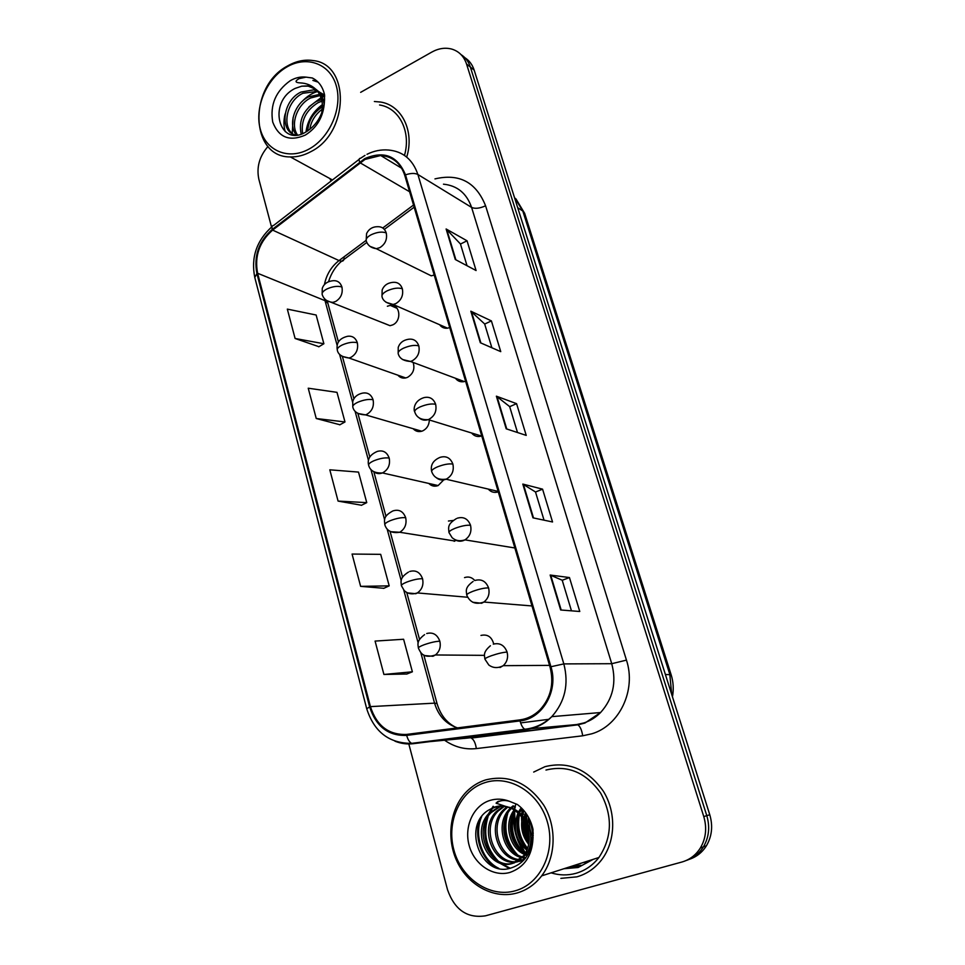 <?xml version="1.0" encoding="UTF-8"?>
<svg xmlns="http://www.w3.org/2000/svg" width="965" height="965" viewBox="0 0 965 965"><rect width="100%" height="100%" fill="white"/><g stroke="black" fill="none" stroke-linecap="round" stroke-linejoin="round"><path stroke-width="1.45" d="M395.614 306.858L394.987 307.437M397.906 375.204C399.98 377.605 402.586 378.521 405.722 377.942L407.58 377.327C413.225 373.817 415.071 368.859 413.129 362.442M413.165 428.725C415.517 431.283 418.376 432.115 421.753 431.222L422.791 430.836C426.988 428.665 429.16 425.046 429.316 419.968M428.81 483.453C431.464 486.107 434.576 486.818 438.146 485.564L444.009 479.581M383.021 322.841L390.041 325.7L392.671 324.903C402.188 320.875 400.053 303.794 390.27 305.386L387.363 306.243M439.642 324.723C441.608 327.425 444.25 328.57 447.555 328.172L449.726 327.557M455.432 378.256C457.687 381.199 460.655 382.309 464.31 381.573L465.564 381.175M471.608 433.008C474.213 436.168 477.494 437.181 481.451 436.035L481.752 435.927M488.435 489.279C491.173 492.198 494.454 493.055 498.278 491.873M424.226 272.371L431.222 275.821L434.214 275.061M454.201 541.317L456.059 540.328M453.092 520.473L448.435 521.028M474.804 580.544C471.933 577.263 468.507 576.286 464.527 577.613M493.742 644.005C491.764 636.84 487.494 633.981 480.968 635.428M329.789 178.501L331.164 180.974L329.789 178.501M544.996 766.668L533.693 772.06L544.996 766.668C568.204 760.999 587.625 769.141 603.282 791.095C616.382 812.048 615.754 841.299 601.641 859.779C615.754 841.299 616.382 812.048 603.282 791.095C587.625 769.141 568.204 760.999 544.996 766.668M560.87 878.355L576.865 876.859C586.768 874.025 595.019 868.331 601.641 859.779C595.019 868.331 586.768 874.025 576.865 876.859L560.87 878.355M515.624 804.858L515.455 805.666L515.624 804.858M515.31 806.475L515.045 808.115L515.31 806.475M514.647 811.348L515.153 827.234L514.647 811.348M519.158 841.516L525.394 853.108L519.158 841.516M364.999 159.418L380.717 155.522C392.574 156.451 400.572 163.025 404.721 175.256L550.038 667.032C554.212 683.594 550.846 697.864 539.954 709.83C534.2 715.487 527.529 718.841 519.93 719.878L406.567 734.425C388.738 735.101 376.688 725.837 370.415 706.621L257.619 273.264C254.362 256.171 259.368 241.793 272.625 230.104L364.999 159.418M364.77 158.622L272.287 229.393C258.716 241.371 253.59 256.123 256.919 273.626L369.631 706.899C376.06 726.585 388.4 736.09 406.675 735.402L520.051 720.903C542.559 718.804 558.711 690.711 550.931 666.731L405.493 174.846C397.568 155.811 383.998 150.395 364.77 158.622M580.508 865.46L569.784 866.847M532.282 843.024L530.846 840.298M529.194 836.558L525.877 823.676M525.539 819.78L525.635 812.807M523.09 810.552L522.62 815.932L523.09 810.552M523.127 825.196L527.626 840.298L523.127 825.196M567.046 867.728L577.806 866.329L567.046 867.728M686.224 860.49C693.473 858.09 699.215 853.543 703.425 846.86C708.973 837.331 710.095 826.933 706.79 815.666L470.365 67.08C468.58 61.603 465.468 57.442 461.017 54.595C465.468 57.442 468.58 61.603 470.365 67.08L706.79 815.666C710.095 826.933 708.973 837.331 703.425 846.86C699.215 853.543 693.473 858.09 686.224 860.49M560.665 609.989L579.772 611.484L569.459 577.553L550.159 575.044L560.665 609.989M571.461 610.833L562.209 580.23L550.159 575.044M562.221 580.267L569.459 577.553M532.957 517.831L552.547 521.969L542.571 489.159L522.813 484.08L532.957 517.831M544.031 520.159L535.491 491.969L522.813 484.08M535.515 492.029L542.571 489.159M455.287 259.501L476.083 270.538L467.036 240.792L446.119 228.982L455.287 259.501M467.036 265.737L460.45 243.964L446.119 228.982M460.474 244.048L467.036 240.792M480.317 342.732L500.751 351.634L491.402 320.911L470.836 311.2L480.317 342.732M491.861 347.762L484.659 323.975L470.836 311.2M484.683 324.059L491.402 320.911M506.191 428.798L526.227 435.396L516.577 403.659L496.384 396.181L506.191 428.798M517.505 432.525L509.665 406.603L496.384 396.181M509.689 406.663L516.577 403.659M406.699 157.078C414.721 131.53 401.971 105.282 380.62 102.049L374.372 101.506L380.62 102.049C401.971 105.282 414.721 131.53 406.699 157.078M408.69 743.496L447.555 889.839C454.636 909.85 467.265 918.523 485.419 915.833L681.869 862.034C689.71 859.779 695.886 855.099 700.385 847.97C705.958 838.38 707.092 827.922 703.775 816.583L466.541 64.016C463.924 56.296 459.014 51.314 451.801 49.094C445.251 47.357 438.58 48.346 431.801 52.086L360.657 92.338M267.993 146.439C259.368 156.39 256.34 167.367 258.885 179.369L271.539 227.052M383.913 674.463L412.381 671.797L403.599 639.252L375.083 641.086L383.913 674.463L406.868 674.016M316.243 418.508L344.988 421.958L336.99 392.345L308.233 388.207L316.243 418.508L339.909 424.757M295.097 338.486L323.878 343.745L316.134 315.012L287.329 309.114L295.097 338.486L318.945 346.712M360.62 586.358L389.197 585.864L380.693 554.344L352.08 554.055L360.62 586.358L383.841 588.288M338.076 501.088L366.748 502.632L358.51 472.09L329.813 469.81L338.076 501.088L361.537 505.25M366.748 502.632L361.344 505.346M344.988 421.958L339.728 424.865M323.878 343.745L318.764 346.821M389.197 585.864L383.648 588.385M412.381 671.797L406.663 674.089M526.492 814.014L526.637 821.613L526.492 814.014M527.662 828.187L528.579 831.77L527.662 828.187M530.931 838.199L532.559 841.552L530.931 838.199M570.689 866.558L580.978 865.279L570.689 866.558M689.324 859.308C696.537 856.92 702.243 852.409 706.428 845.762C711.953 836.281 713.063 825.944 709.77 814.75L474.165 70.119C472.38 64.667 469.28 60.53 464.853 57.683M491.39 491.547L492.319 491.933M490.57 489.774L490.847 491.269M584.018 862.288L587.275 862.191M404.48 155.413C411.343 131.735 399.293 107.899 379.571 104.98M310.971 151.589C349.137 132.76 350.404 64.052 313.094 60.566C304.47 59.275 295.857 61.133 287.244 66.127C248.089 86.91 250.044 157.524 290.344 156.921C297.244 157.126 304.12 155.341 310.971 151.589M309.21 148.96C329.861 137.718 342.768 107.706 336.242 85.692C330.018 63.497 306.484 55.174 286.521 67.188C266.449 78.889 254.374 107.634 260.297 129.201C265.93 150.926 288.632 160.528 309.21 148.96M322.406 105.101C321.779 94.1 316.93 87.694 307.847 85.873L301.768 86.174L295.169 88.394C267.064 102.061 279.006 147.476 305.049 132.495C315.893 126.15 322.334 116.114 324.385 102.423L324.554 94.811C322.744 86.766 318.667 81.157 312.31 77.984L306.026 77.14L299.09 78.635C294.711 81.181 295.085 82.604 300.224 82.906C306.424 83.159 311.647 85.318 315.905 89.383C319.801 93.436 321.96 98.683 322.406 105.101L321.803 112.821M307.714 130.938C308.426 120.734 313.336 112.676 322.443 106.777M309.801 129.443C311.019 121.24 315.205 114.461 322.346 109.129M301.189 134.075C298.39 120.649 303.384 109.805 316.17 101.542L321.55 99.588M302.636 133.58C300.815 120.625 305.941 110.324 318.028 102.7L321.912 101.156M296.4 134.967C287.823 125.245 294.325 103.641 308.643 96.838L319.536 94.389M297.437 134.883C290.115 124.594 296.918 104.558 310.537 98.02L320.115 95.559M295.447 135.004C279.5 131.638 282.25 100.65 300.996 92.061L313.999 89.793L316.942 90.517M294.602 134.991C281.394 128.815 285.797 101.132 302.913 93.267L317.618 91.361M322.998 99.323L324.65 99.142M323.432 100.758L324.578 100.541M320.706 94.486L324.192 95.233M321.357 95.583L324.638 96.03M317.678 90.794L324.614 95.704M318.498 91.615L324.566 94.992M301.768 86.174L308.233 86.114L315.579 89.07M315.651 89.118C320.223 92.387 323.046 97.405 324.131 104.208M318.124 82.158L312.865 80.397L317.726 81.76M306.014 131.976C307.401 120.878 312.853 111.759 322.37 104.618M312.31 77.984L314.759 79.371M285.194 131.578C283.565 125.92 283.553 120.01 285.158 113.87M292.576 134.798L292.311 133.689M292.25 133.351L293.095 117.549M302.105 101.494C306.786 96.488 311.972 93.147 317.702 91.47M308.945 106.862L320.983 97.718M322.165 97.2L324.65 96.331M315.603 112.254L322.431 105.788M551.099 872.843C559.398 875.412 567.649 875.581 575.852 873.349C585.043 870.707 592.727 865.424 598.903 857.511C612.268 837.27 612.847 815.799 600.652 793.109C586.02 772.446 567.794 764.763 545.973 770.046M516.89 893.035C526.757 890.212 535.02 884.483 541.679 875.858C556.033 857.041 556.914 826.993 543.874 805.377C528.289 782.724 508.82 774.244 485.492 779.949C478.338 782.265 472.042 786.161 466.578 791.662C449.871 808.537 445.902 838.597 457.338 862.131C468.664 885.701 494.225 899.38 516.89 893.035M515.081 890.84C540.593 884.037 556.069 851.359 547.396 822.023C539.097 792.567 509.568 774.497 485.045 782.603C460.401 790.287 446.071 821.468 453.876 849.936C461.306 878.512 489.689 898.077 515.081 890.84M509.484 807.488L503.091 806.245L495.069 807.235L490.256 809.225C461.282 823.591 479.943 876.57 509.363 868.5C522.837 864.736 530.714 854.785 532.97 838.645L533.006 829.321C530.569 818.803 525.358 810.528 517.361 804.484L509.532 801.336C504.128 799.756 499.665 800.371 496.119 803.182L511.486 808.356C521.981 814.448 527.879 823.796 529.182 836.402C529.568 843.724 527.722 850.177 523.633 855.738L512.548 863.422C489.098 871.455 469.714 831.287 489.605 812.783L499.942 806.318M532.813 839.864L530.907 836.534M527.819 823.917L528.374 817.041M533.09 837.367C530.075 831.685 528.892 825.642 529.532 819.249M528.675 844.303C522.487 836.583 520.364 827.705 522.27 817.681M528.989 842.324C524.176 835.521 522.342 827.861 523.464 819.369M526.854 850.225C515.467 840.213 512.524 827.801 518 813M518.482 812.035L520.473 808.815M527.36 848.959C517.264 839.369 514.478 827.705 519.013 813.965M519.508 812.868L521.426 809.406M527.324 855.557L525.575 854.93M524.538 854.471C509.399 848.187 503.404 823.64 514.164 809.985L514.14 810.021M527.843 854.725L526.202 854.037M525.153 853.518C511.1 846.896 505.515 823.977 515.105 810.636M525.37 858.319L522.897 857.957M521.908 857.728C502.862 853.675 494.912 822.807 510.039 808.489L510.594 807.946M510.787 807.765L513.066 805.847M525.841 857.716L523.597 857.27M522.596 856.992C504.273 852.216 496.963 822.433 511.486 808.356C505.515 805.618 499.846 805.208 494.49 807.138L490.256 809.225M511.715 808.115L513.971 806.077M522.68 860.177L519.966 860.285M519.025 860.249C497.868 859.598 486.782 825.521 503.368 809.888L507.011 806.788M523.476 859.779L520.726 859.767M519.773 859.682C499.086 858.126 488.833 824.834 505.045 809.538L507.916 807.005M524.851 858.959L516.806 862.01M515.913 862.131C493.248 865.521 478.399 828.32 496.553 811.324L503.863 806.089M520.244 861.178L517.614 861.636M516.709 861.709C494.357 864.049 480.522 827.608 498.266 810.962L504.345 806.354M513.428 863.156C490.087 869.984 471.909 830.527 491.354 812.421L500.811 806.258M500.292 806.209L501.245 805.944M524.104 859.815L521.076 860.961M503.091 806.245L507.53 806.824M509.303 807.283C528.41 812.048 537.505 840.853 525.334 855.255L514.273 862.927M514.803 806.318L514.249 809.297M513.814 812.771C512.62 827.56 516.275 841.07 524.767 853.313M496.07 867.535C481.245 859.357 473.646 836.173 479.846 819.333M509.363 868.5L498.917 862.662M495.19 859.103C485.685 847.644 482.693 834.52 486.227 819.743M488.169 814.376L493.151 806.282M496.082 803.109L497.88 801.517M514.321 852.469C506.034 841.95 503.272 830.045 506.034 816.74M520.449 850.322C512.572 840.117 509.882 828.609 512.391 815.799M526.456 848.187C518.977 838.32 516.371 827.222 518.651 814.906M531.751 845.28L530.448 843.422M529.11 841.239C525.551 834.761 523.862 827.789 524.067 820.322M524.224 817.91L524.791 814.038M533.211 835.449L530.195 820.672M498.796 868.331C481.969 860.454 473.622 834.472 481.668 816.631M510.304 868.283L500.98 863.373M498.145 860.985C486.227 848.332 482.886 833.495 488.109 816.45M489.798 812.59L493.573 806.644M496.408 803.459L498.953 801.167M517.373 854.64C506.553 842.771 503.368 828.959 507.819 813.181M523.525 852.59C513.078 840.985 509.954 827.5 514.164 812.156M527.578 848.368C519.797 838.368 517.107 827.065 519.496 814.448M531.98 844.339L530.629 842.3M529.218 839.791L524.815 821.601M524.912 818.851L525.756 812.952M533.235 833.35L531.039 822.723M434.962 178.899C459.244 173.193 476.119 182.168 485.588 205.798L626.454 660.12L611.738 663.703L471.608 207.427C466.674 193.35 457.301 185.606 443.478 184.182M626.454 660.12C636.442 690.059 619.566 725.668 591.847 733.786L582.691 735.8L476.336 748.587C465.021 749.793 454.539 747.067 444.865 740.42M520.051 720.903C521.197 725.21 522.765 727.984 524.767 729.226L576.636 724.558L583.982 722.918C590.242 720.855 595.779 717.393 600.58 712.532C612.968 698.769 616.695 682.484 611.738 663.703L563.837 663.908C569.024 684.209 565.008 701.784 551.787 716.645C544.525 723.979 536.033 728.298 526.323 729.588L413.394 743.677C407.073 744.425 400.921 743.593 394.95 741.18M364.999 155.389L360.476 158.32C359.077 158.224 358.787 159.442 359.607 161.999M272.094 226.606C256.581 240.538 250.816 257.486 254.784 277.45L256.919 273.626M369.631 706.899L366.724 708.768C374.191 731.928 389.172 743.46 411.657 743.352L469.907 737.827L577.854 724.836C580.194 726.452 581.811 730.107 582.691 735.8M406.675 735.402C407.809 739.54 409.474 742.194 411.657 743.352L524.767 729.226C534.996 728.177 544.007 723.979 551.787 716.645L600.58 712.532L584.911 723.05L577.854 724.836L471.27 738.068C473.839 739.588 475.528 743.098 476.336 748.587M359.173 159.322L273.662 225.412C272.094 225.484 271.635 226.811 272.287 229.393M550.931 666.731L563.837 663.908L417.893 174.496C414.914 172.988 410.776 173.109 405.493 174.846M367.002 154.304C373.998 150.83 381.151 149.406 388.461 150.033C402.96 151.348 412.767 159.515 417.893 174.496L471.608 207.427C475.118 208.959 479.774 208.416 485.588 205.798M444.081 739.853L443.454 739.383M703.775 816.583L709.77 814.75M466.541 64.016L474.165 70.119M468.471 737.972L464.177 738.418M370.415 706.621L434.552 703.147C438.412 715.873 446.071 724.124 457.543 727.887M359.957 162.711L409.594 191.746M272.625 230.104L339.029 260.574C331.345 266.545 326.484 274.53 324.433 284.53M413.527 205.038L382.755 227.981M366.061 240.418L339.029 260.574L341.538 261.25C335.724 266.159 331.393 272.926 328.546 281.575M324.493 298.68L337.111 345.265M257.619 273.264L324.964 300.634L327.907 303.384L338.401 341.851M339.559 354.276L352.599 402.164M355.072 411.235L368.449 460.341M370.934 469.485L384.649 519.846M387.158 529.097L401.223 580.725M403.768 590.085L418.183 643.004M420.764 652.521L434.552 703.147L437.048 703.569C440.438 714.956 446.723 722.881 455.89 727.357M343.974 256.883C344.336 259.754 343.516 261.213 341.538 261.25L366.796 242.444M506.746 428.979L496.987 396.506M480.884 342.985L471.451 311.599M455.878 259.802L446.747 229.465M533.5 517.94L523.392 484.321M561.196 610.025L550.713 575.188M671.724 694.486L669.807 674.39L522.813 211.046L514.381 197.21M517.686 207.692L522.813 211.046L524.658 213.349L671.121 674.692C673.389 681.929 673.835 689.287 672.448 696.778M671.121 674.692L665.392 674.499M386.241 232.939C384.83 228.789 382.092 226.703 378.015 226.691C372.695 226.618 368.883 228.91 366.579 233.578L366.145 240.707C365.807 238.753 367.484 236.763 371.175 234.748C377.17 232.022 382.2 231.419 386.241 232.939C387.423 239.272 385.276 244.181 379.824 247.655L376.266 248.693C370.97 247.957 367.593 245.303 366.145 240.707M370.017 246.389L376.266 248.693L431.222 275.821M341.924 287.003C340.428 282.552 337.521 280.453 333.215 280.694C327.449 281.322 323.794 283.891 322.262 288.402L322.141 294.361C321.84 292.624 323.42 290.839 326.87 289.005C332.732 286.388 337.75 285.724 341.924 287.003C343.033 293.324 340.935 298.149 335.627 301.49L332.877 302.371C327.256 301.888 323.673 299.21 322.141 294.361M326.532 300.465L390.041 325.7M402.345 288.776C400.716 284.156 397.628 281.997 393.057 282.323C387.592 282.841 383.974 285.387 382.164 289.958L381.971 296.472C381.67 294.663 383.407 292.781 387.158 290.827C393.262 288.149 398.316 287.474 402.345 288.776C403.551 295.242 401.38 300.187 395.831 303.601L393.141 304.47C386.519 303.396 382.791 300.73 381.971 296.472M386.048 302.298L393.141 304.47L447.555 328.172M418.81 345.88C416.94 340.742 413.454 338.546 408.364 339.282C403.213 340.138 399.848 342.816 398.231 347.328L398.159 353.492C397.906 351.839 399.691 350.066 403.515 348.184C409.715 345.567 414.805 344.794 418.81 345.88C420.04 352.478 417.845 357.46 412.2 360.814L410.451 361.441C403.467 361.019 399.365 358.377 398.159 353.492M402.489 359.511L410.451 361.441L464.31 381.573M435.649 404.299C433.49 398.593 429.606 396.374 423.985 397.616C413.273 400.921 413.563 410.318 414.709 411.814C414.516 410.342 416.361 408.69 420.257 406.856C426.542 404.299 431.669 403.442 435.649 404.299C436.916 411.042 434.684 416.048 428.955 419.329L428.207 419.63C420.993 420.065 416.506 417.459 414.709 411.814M419.353 418.05C421.97 420.161 424.914 420.692 428.207 419.63L481.451 436.035M452.887 464.081C450.402 457.772 446.083 455.54 439.944 457.398C433.032 460.45 430.269 465.154 431.657 471.499C431.512 470.196 433.418 468.664 437.374 466.903C443.767 464.406 448.942 463.465 452.887 464.081C454.189 470.799 452.018 475.805 446.385 479.086C438.773 480.268 433.864 477.735 431.657 471.499M436.663 477.989C439.533 480.136 442.67 480.546 446.095 479.219L498.145 491.402M357.327 342.756C355.627 337.846 352.394 335.687 347.629 336.278C339.523 338.245 336.073 342.828 337.292 350.042C337.038 348.449 338.655 346.773 342.165 345C348.124 342.43 353.178 341.694 357.327 342.756C358.473 349.209 356.35 354.071 350.946 357.34L349.004 358.027C341.96 357.11 338.052 354.445 337.292 350.042M341.936 356.302L349.004 358.027L405.722 377.942M373.081 399.763C371.139 394.347 367.556 392.152 362.333 393.165C357.147 394.395 353.95 397.218 352.72 401.621L352.78 406.977C352.563 405.541 354.239 403.961 357.81 402.248C363.853 399.739 368.944 398.919 373.081 399.763C374.263 406.349 372.104 411.235 366.616 414.443L365.53 414.866C358.16 414.6 353.914 411.971 352.78 406.977M357.726 413.43L365.53 414.866L421.753 431.222M389.197 458.061C386.977 452.115 383.033 449.895 377.339 451.403C370.053 454.551 367.146 459.147 368.618 465.202C368.449 463.924 370.186 462.452 373.817 460.8C379.957 458.363 385.083 457.446 389.197 458.061C390.403 464.78 388.219 469.714 382.635 472.85L382.442 472.934C374.722 473.345 370.114 470.775 368.618 465.202M373.925 471.873C376.519 473.743 379.366 474.092 382.442 472.934L438.146 485.564M306.026 77.14C300.766 76.488 295.507 77.67 290.26 80.686C275.701 91.156 269.862 104.944 272.733 122.073C278.704 137.537 289.572 141.867 305.35 135.076C317.015 127.706 323.359 116.813 324.385 102.423M583.584 862.421L587.07 862.312M523.513 810.865L523.163 814.544M523.211 821.48L529.025 842.047M567.504 867.583L578.252 866.184M522.137 809.864L521.631 814.858M521.57 816.776C521.462 826.619 523.826 835.859 528.627 844.508M529.749 846.401L530.883 848.139M563.898 868.741L578.144 867.487L593.161 859.357M509.532 801.336C502.958 798.779 496.444 798.477 489.991 800.419C473.501 805.437 463.851 826.342 469.135 845.388C474.165 864.483 493.187 877.342 509.978 872.42C524.345 867.294 532.017 856.027 532.97 838.645M529.182 836.402C528.144 822.626 521.932 813.109 510.545 807.874M454.455 539.363C457.289 541.341 460.353 541.727 463.634 540.509L464.949 539.869C469.991 536.419 471.849 531.546 470.534 525.274C467.965 518.748 463.538 516.396 457.253 518.217M470.534 525.274C466.614 524.912 461.403 525.949 454.913 528.374C450.872 530.062 448.906 531.462 448.99 532.583C448.52 527.457 447.193 524.272 456.312 518.663M472.741 602.244L481.595 603.27L483.899 602.039C488.338 598.481 489.906 593.777 488.592 587.914C485.962 581.232 481.451 578.735 475.057 580.435M488.592 587.914C484.707 587.83 479.46 588.952 472.862 591.316C468.749 592.932 466.71 594.199 466.746 595.115C466.36 590.809 464.551 587.745 473.115 581.437M499.991 667.527L503.223 665.669C507.083 662.062 508.374 657.539 507.095 652.075C504.406 645.211 499.81 642.569 493.296 644.15M507.095 652.075C503.235 652.268 497.952 653.498 491.245 655.778C487.06 657.31 484.949 658.444 484.913 659.155C484.575 655.464 482.609 652.473 490.401 645.754M390.548 531.691L399.727 532.27C404.926 529.001 406.916 524.152 405.686 517.71C403.274 511.354 399.064 509.074 393.069 510.871M405.686 517.71C401.585 517.324 396.422 518.326 390.186 520.702C386.495 522.294 384.709 523.645 384.818 524.767C384.48 520.051 382.864 516.432 392.695 511.028M407.616 592.92L415.794 593.716L417.387 592.932C422.067 589.531 423.792 584.802 422.549 578.735C420.089 572.221 415.794 569.808 409.703 571.485M422.549 578.735C418.484 578.602 413.273 579.7 406.941 582.016C403.177 583.535 401.331 584.766 401.404 585.707C401.102 581.581 399.196 578.095 408.436 572.1M425.179 655.609L432.959 656.284L435.408 654.97C439.582 651.496 441.053 646.912 439.823 641.194C437.29 634.512 432.923 631.954 426.723 633.523M439.823 641.194C435.77 641.339 430.523 642.521 424.093 644.765C420.257 646.212 418.352 647.322 418.376 648.07C418.122 644.536 415.975 641.158 424.588 634.644M397.11 308.354L390.27 305.386M380.717 155.522L401.73 168.296M254.784 277.45L366.724 708.768M700.385 847.97L706.428 845.762M459.907 737.875L458.315 737.525M327.376 301.128L327.907 303.384M342.454 356.712L353.902 398.726M357.967 413.623L369.764 456.867M373.853 471.837L385.976 516.323M390.101 531.462L402.562 577.142M406.748 592.474L419.534 639.373M423.78 654.946L437.048 703.569M414.154 207.185L384.347 229.381M520.63 722.906L548.989 719.299M515.913 198.814L524.658 213.349M308.233 86.114L315.905 89.371M323.444 95.8L321.574 94.606M315.905 90.999L313.999 89.793M332.467 179.972L290.344 156.921M598.903 857.511L541.679 875.858M511.245 808.236L510.039 808.489M505.045 809.538L503.368 809.888M498.266 810.962L496.553 811.324M491.354 812.421L489.605 812.783M525.334 855.255L523.633 855.738M514.852 547.975L464.949 539.869C459.967 541.51 455.685 540.786 452.115 537.686L448.99 532.583M531.992 605.948L483.899 602.039C475.805 604.946 470.076 602.643 466.746 595.115M549.543 665.368L503.223 665.669C497.964 668.407 493.163 668.178 488.821 665.018L484.913 659.155M454.877 541.015L399.727 532.27C391.742 533.44 386.772 530.943 384.818 524.767M467.579 597.239L417.387 592.932C412.103 594.669 407.713 593.873 404.19 590.544L401.404 585.707M484.502 655.356L435.408 654.97C422.947 659.119 420.426 652.292 418.376 648.07"/></g></svg>
